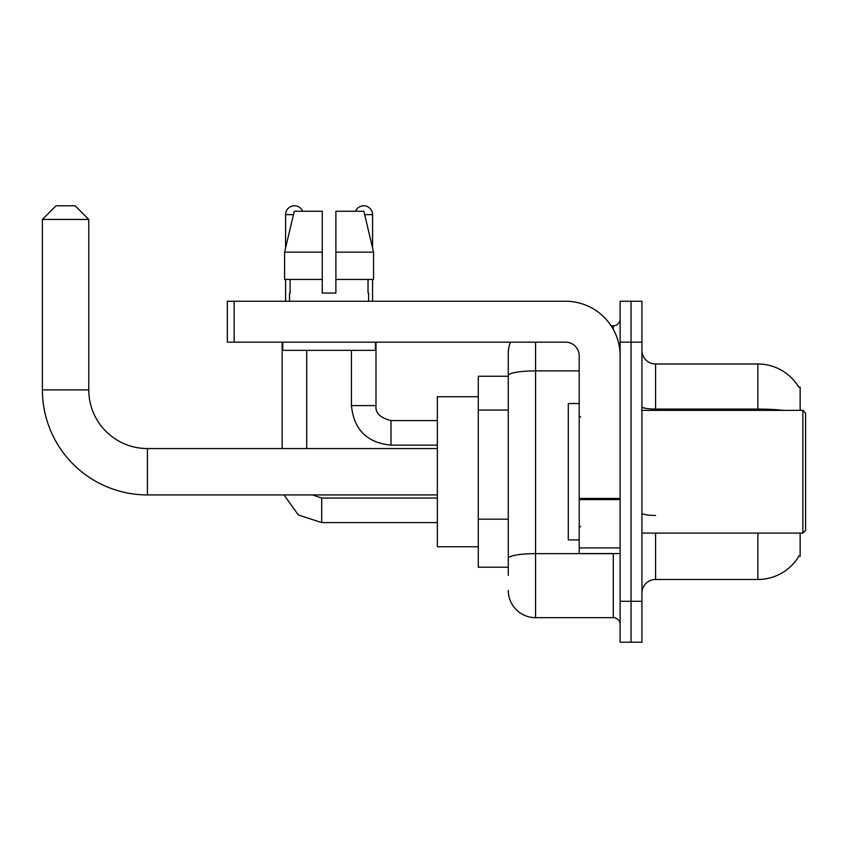 <?xml version="1.0" encoding="UTF-8"?>
<svg xmlns="http://www.w3.org/2000/svg" width="848" height="848" viewBox="0 0 848 848"><rect width="100%" height="100%" fill="white"/><g stroke="black" fill="none" stroke-linecap="round" stroke-linejoin="round"><path stroke-width="1.27" d="M800.141 410.358L800.141 387.176L798.901 387.345A47.732 47.732 0 0 0 757.868 363.993A47.732 47.732 0 0 1 798.805 387.176A47.732 47.732 0 0 0 757.868 363.993L655.578 363.993A13.642 13.642 0 0 1 641.936 350.351A13.642 13.642 0 0 0 655.578 363.993L655.578 410.358M800.141 533.106L800.141 556.288L799.049 555.885A47.732 47.732 0 0 1 757.868 579.481L655.578 579.481A13.642 13.642 0 0 0 641.936 593.112M508.281 575.389L508.281 375.622L508.281 376.268L478.283 376.268L478.283 567.206L508.281 567.206M631.029 601.296L631.029 642.212L641.936 642.212L641.936 601.296L631.029 601.296L631.029 642.212L620.121 642.212L620.121 601.296L631.029 601.296L631.029 342.168L631.029 601.296M620.121 601.296L620.121 301.252L631.029 301.252L631.029 342.168L631.029 301.252L641.936 301.252L641.936 601.296M535.565 342.168L535.565 617.662L613.295 617.662L613.295 553.564M611.122 325.802L613.295 325.802A6.816 6.816 0 0 0 620.121 318.986M508.281 401.888L508.281 353.086A27.274 27.274 0 0 1 510.56 342.168M508.281 563.114L508.281 527.361M579.205 370.883L535.565 370.883A27.274 4.738 180 0 0 508.281 375.622L508.281 353.086M620.121 624.488A6.816 6.816 0 0 0 613.295 617.662M535.565 617.662A27.274 27.274 0 0 1 508.281 590.388M335.893 293.069L322.261 293.069L335.893 293.069L322.261 293.069L335.893 293.069L335.893 211.247L363.877 211.247L373.565 252.153L373.565 279.437L335.893 279.437M355.535 211.247A8.862 8.862 0 0 1 372.579 214.65L372.579 248.008L373.565 252.153L335.893 252.153M322.261 252.153L322.261 279.437L284.589 279.437L284.589 252.153L294.277 211.247L322.261 211.247L322.261 252.153L284.589 252.153L285.575 248.008L285.575 214.65L293.472 214.65M437.367 494.914L147.414 494.914A105.014 105.014 0 0 1 42.4 389.9L42.4 219.431L56.042 205.788L75.133 205.788L88.775 219.431L42.4 219.431M147.414 494.914L147.414 448.55A58.65 58.65 0 0 1 88.775 389.9L88.775 219.431M478.283 396.726L437.367 396.726L437.367 546.748L478.283 546.748M285.575 214.65A8.862 8.862 0 0 1 302.619 211.247M306.711 448.55L306.711 350.351M282.161 448.55L282.161 342.168M285.575 279.437L285.575 301.252M351.443 350.351L351.443 405.588L375.993 405.588L375.993 342.168M372.579 279.437L372.579 301.252M620.121 553.564L579.205 553.564L579.205 498.412L620.121 498.412M620.121 355.81A54.558 54.558 0 0 0 565.563 301.252L234.154 301.252L234.154 342.168L565.563 342.168A13.642 13.642 0 0 1 579.205 355.81L579.205 498.412M234.154 342.168L227.338 342.168L227.338 301.252L234.154 301.252M289.528 293.069L290.122 293.069L289.528 293.069L289.528 301.252M368.626 293.069L368.032 293.069L368.626 293.069L368.626 301.252M368.032 279.437L368.032 293.069M322.261 279.437L322.261 293.069M290.122 293.069L290.122 279.437M282.702 342.168L282.702 350.351L375.452 350.351L375.452 342.168M373.565 279.437L373.565 252.153L363.877 211.247M294.277 211.247L284.589 252.153M802.876 410.358L805.6 413.093L805.6 530.382L802.876 533.106L802.876 410.358L641.936 410.358M579.205 403.542L568.298 403.542L568.298 539.922L579.205 539.922M508.281 410.072L478.283 410.072M508.281 519.177L478.283 519.177M655.578 533.106L655.578 579.481M757.868 579.481L757.868 533.106M798.901 387.345A47.732 47.732 0 0 0 757.868 363.993L757.868 409.075L655.578 409.075A13.642 2.364 0 0 1 641.936 406.701M783.435 410.358A47.732 8.289 180 0 0 757.868 409.075L757.868 410.358M641.936 342.168L620.121 342.168M655.578 515.446A13.642 2.364 -0 0 1 641.936 513.082M615.669 553.564A6.816 1.187 0 0 1 613.295 553.638L535.565 553.638A27.274 4.738 180 0 0 508.281 558.376M613.295 329.395L613.295 325.802M42.4 389.9L88.775 389.9M437.367 522.601L321.71 522.601L298.401 515.001L283.985 494.914L298.401 515.001L321.71 522.601L298.401 515.001L283.985 494.914L298.401 515.001L321.71 522.601L298.401 515.001L283.985 494.914L298.401 515.001L321.71 522.601L321.71 498.083M437.367 445.136L390.992 445.136C367.004 442.773 353.817 429.586 351.443 405.588C353.817 429.586 367.004 442.773 390.992 445.136C367.004 442.773 353.817 429.586 351.443 405.588C353.817 429.586 367.004 442.773 390.992 445.136C367.004 442.773 353.817 429.586 351.443 405.588C353.817 429.586 367.004 442.773 390.992 445.136C367.004 442.773 353.817 429.586 351.443 405.588C353.817 429.586 367.004 442.773 390.992 445.136L390.992 420.619C380.169 417.863 375.166 412.859 375.993 405.588C375.166 412.859 380.169 417.863 390.992 420.587C380.169 417.863 375.166 412.859 375.993 405.588C375.166 412.859 380.169 417.863 390.992 420.587C380.169 417.863 375.166 412.859 375.993 405.588C375.166 412.859 380.169 417.863 390.992 420.587C380.169 417.863 375.166 412.859 375.993 405.588C375.166 412.859 380.169 417.863 390.992 420.587L437.367 420.587M364.682 214.65L372.579 214.65M620.121 499.599L579.205 499.599M579.205 547.925L620.121 547.925M437.367 448.55L147.414 448.55M312.53 494.914L321.71 498.052L312.53 494.914L321.71 498.052L312.53 494.914L321.71 498.052L312.53 494.914L321.71 498.052L437.367 498.052M283.985 494.914L298.401 515.001L321.71 522.601M641.936 533.106L802.876 533.106M580.573 417.184L579.205 415.817M580.573 526.29L579.205 527.647"/></g></svg>
